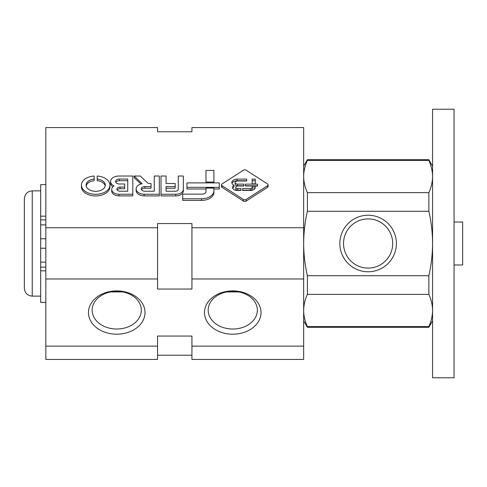 <?xml version="1.0" encoding="UTF-8"?>
<svg xmlns="http://www.w3.org/2000/svg" width="487" height="487" viewBox="0 0 487 487"><rect width="100%" height="100%" fill="white"/><g stroke="black" fill="none" stroke-linecap="round" stroke-linejoin="round"><path stroke-width="0.73" d="M219.26 187.349L219.26 182.893L186.953 182.893L186.953 187.349L219.26 187.349L219.26 188.993L213.909 188.993M186.953 187.349L186.953 188.993L205.983 188.993M213.909 190.794L213.909 188.073L205.983 188.073L205.983 191.628A3.914 2.514 0 0 1 202.306 194.136L182.698 194.136L182.698 200.413L201.515 200.413A12.4 7.969 180 0 0 213.909 192.444L213.909 190.794A12.4 7.969 0 0 1 201.515 198.769L201.515 200.413M182.698 198.769L201.515 198.769M213.909 182.041L213.909 170.42L205.983 170.42L205.983 182.041L213.909 182.041L213.909 182.893M205.983 182.041L205.983 182.893M175.697 194.252A7.628 4.907 0 0 0 183.331 189.346L183.331 190.989A7.628 4.907 180 0 1 175.697 195.896L161.008 195.896L161.008 194.252L175.697 194.252L175.697 195.896M183.331 189.346L183.331 176.02L178.266 176.02L178.266 189.388A2.861 1.838 0 0 1 175.405 191.227L166.073 191.227L166.073 186.551L175.186 186.551L175.186 188.195L166.073 188.195M175.186 186.551L175.186 183.544L166.073 183.544L166.073 176.02L161.008 176.02L161.008 194.252M144.115 194.252L159.304 194.252L159.304 176.02L154.239 176.02L154.239 191.227L144.913 191.227A3.64 2.338 0 0 1 141.273 188.889A3.64 2.338 0 0 1 144.913 186.551L151.067 186.551L151.067 183.544L148.377 183.544L140.256 176.02L134.144 176.02L142.119 183.702A8.376 5.387 0 0 0 136.117 188.871A8.376 5.387 0 0 0 144.115 194.252L144.115 195.896A8.376 5.387 180 0 1 136.117 190.514L136.117 188.871M159.304 194.252L159.304 195.896L144.115 195.896M141.504 189.711A3.64 2.338 180 0 1 144.913 188.195L151.067 188.195L151.067 186.551M134.144 176.02L134.144 177.664L140.962 183.989M118.913 194.252L132.799 194.252L132.799 176.02L118.913 176.02A8.504 5.467 0 0 0 110.555 181.487A8.504 5.467 0 0 0 114.074 185.912A7.506 4.821 0 0 0 111.706 189.431A7.506 4.821 0 0 0 118.913 194.252L118.913 195.896A7.506 4.821 180 0 1 111.706 191.074L111.706 189.431M112.85 186.868A8.504 5.467 180 0 1 110.555 183.13L110.555 181.487M132.799 194.252L132.799 195.896L118.913 195.896M124.672 187.063L120.112 187.063A3.245 2.082 0 0 0 116.868 189.145A3.245 2.082 0 0 0 120.112 191.227L127.734 191.227L127.734 179.039L119.461 179.039A3.853 2.478 0 0 0 115.608 181.517A3.853 2.478 0 0 0 119.461 183.995L124.672 183.995L124.672 188.706L120.112 188.706A3.245 2.082 180 0 0 117.13 189.967M115.827 182.339A3.853 2.478 180 0 1 119.461 180.683L127.734 180.683M97.199 179.039A9.6 6.173 0 0 1 105.283 185.133A9.6 6.173 0 0 1 95.683 191.306A9.6 6.173 0 0 1 86.077 185.133A9.6 6.173 0 0 1 94.168 179.039L94.168 176.02A14.263 9.168 0 0 0 81.42 185.133A14.263 9.168 0 0 0 95.683 194.301A14.263 9.168 0 0 0 109.94 185.133A14.263 9.168 0 0 0 97.199 176.02L97.199 180.683A9.6 6.173 180 0 1 105.198 185.955M109.94 185.133L109.94 186.783A14.263 9.168 180 0 1 95.683 195.944A14.263 9.168 180 0 1 81.42 186.783L81.42 185.133M86.162 185.955A9.6 6.173 180 0 1 94.168 180.683L94.168 179.039M267.546 185.693A1.905 1.224 0 0 0 268.106 184.829A1.905 1.224 0 0 0 267.546 183.964L246.136 170.2A1.905 1.224 0 0 0 243.439 170.2L222.035 183.964A1.905 1.224 0 0 0 221.475 184.829A1.905 1.224 0 0 0 222.035 185.693L243.439 199.457A1.905 1.224 0 0 0 246.136 199.457L267.546 185.693L267.546 187.343L246.136 201.101A1.905 1.224 180 0 1 243.439 201.101L222.035 187.343A1.905 1.224 180 0 1 221.475 186.472L221.475 184.829M268.106 184.829L268.106 186.472A1.905 1.224 180 0 1 267.546 187.343M235.124 182.564A2.453 1.577 0 0 1 237.577 180.987L246.69 180.987L246.69 179.113L237.12 179.113A5.375 3.458 0 0 0 231.842 182.57A5.375 3.458 0 0 0 233.973 185.322A4.645 2.983 0 0 0 232.555 187.471A4.645 2.983 0 0 0 237.066 190.454L240.974 190.454L240.974 188.585L237.759 188.585A2.003 1.291 0 0 1 235.757 187.294A2.003 1.291 0 0 1 237.759 186.004L243.865 186.004L243.865 184.141L237.577 184.141L237.577 185.784A2.453 1.577 180 0 1 235.124 184.208L235.124 182.564A2.453 1.577 0 0 0 237.577 184.141M237.759 188.585L237.759 190.228A2.003 1.291 180 0 1 235.757 188.938L235.757 187.294M232.737 188.292A4.645 2.983 180 0 1 233.973 186.971L233.973 185.322M232.001 183.392A5.375 3.458 180 0 1 237.12 180.762L246.69 180.762M237.12 179.113L237.12 180.762M245.399 186.004L257.513 186.004L257.513 184.141L245.399 184.141L245.399 186.004M237.577 185.784L243.865 185.784M237.759 190.228L240.974 190.228M255.279 183.855L255.279 179.113L252.156 179.113L252.156 183.855L255.279 183.855M255.279 186.29L252.156 186.29L252.156 187.355A1.905 1.224 0 0 1 250.251 188.585L242.587 188.585L242.587 190.454L250.513 190.454A4.767 3.068 0 0 0 255.279 187.392L255.279 186.29L255.279 187.392M242.587 190.228L250.251 190.228A1.905 1.224 180 0 0 252.156 189.005L252.156 187.355L252.156 187.933L255.2 187.933M245.399 185.784L257.513 185.784M252.156 180.762L255.279 180.762M122.779 291.926L110.695 291.926M238.794 291.926L226.717 291.926M157.557 131.776L191.933 131.776L157.557 131.776L157.557 127.564L45.833 127.564L45.833 359.436L157.557 359.436L157.557 346.123L45.833 346.123M191.933 131.776L191.933 127.564L303.657 127.564L303.657 359.436L191.933 359.436L191.933 336.06L157.557 336.06L157.557 346.123M45.833 227.764L157.557 227.764L157.557 289.047L191.933 289.047L191.933 278.984L303.657 278.984M303.657 227.764L191.933 227.764L191.933 223.551L157.557 223.551L157.557 227.764M232.756 290.897A28.27 21.653 0 0 1 257.239 323.38A28.27 21.653 0 0 1 208.278 323.38A28.27 21.653 0 0 1 232.756 290.897M116.734 290.897A28.27 21.653 0 0 1 141.218 323.38A28.27 21.653 0 0 1 92.256 323.38A28.27 21.653 0 0 1 116.734 290.897M191.933 346.123L303.657 346.123M45.833 278.984L157.557 278.984M191.933 227.764L191.933 278.984M116.734 291.354A24.587 18.835 0 0 1 141.327 310.189A24.587 18.835 0 0 1 116.734 329.023A24.587 18.835 0 0 1 92.146 310.189A24.587 18.835 0 0 1 116.734 291.354M232.756 291.354A24.587 18.835 0 0 1 257.349 310.189A24.587 18.835 0 0 1 232.756 329.023A24.587 18.835 0 0 1 208.168 310.189A24.587 18.835 0 0 1 232.756 291.354M45.833 238.776L40.677 238.776L40.677 219.868L45.833 219.868M45.833 184.628L40.677 184.628L40.677 219.868M45.833 302.372L40.677 302.372L40.677 270.821L45.833 270.821M40.677 238.776L40.677 270.821M40.677 248.224L45.833 248.224M40.677 267.132L45.833 267.132M307.382 326.6L307.382 327.294L428.852 327.294L428.852 326.6C431.275 321.268 432.517 315.899 432.572 310.487C432.511 315.893 431.269 321.262 428.852 326.6L307.382 326.6C304.953 321.268 303.718 315.899 303.657 310.487C303.724 305.075 304.959 299.706 307.382 294.373L428.852 294.373C431.275 299.7 432.517 305.075 432.572 310.487M307.382 294.373L307.382 275.727C304.972 265.19 303.73 254.451 303.657 243.5C303.73 232.549 304.972 221.81 307.382 211.273L428.852 211.273C431.263 221.81 432.499 232.549 432.572 243.5C432.499 254.451 431.257 265.19 428.852 275.727L428.852 294.373M303.657 176.513C303.724 171.107 304.959 165.738 307.382 160.4C304.953 165.732 303.718 171.101 303.657 176.513C303.718 181.925 304.953 187.3 307.382 192.627L307.382 211.273M303.657 166.152L307.382 159.706L307.382 160.4L428.852 160.4C431.275 165.732 432.517 171.101 432.572 176.513C432.511 181.925 431.269 187.294 428.852 192.627L428.852 211.273M307.382 275.727L428.852 275.727M307.382 159.706L428.852 159.706L428.852 160.4M24.35 198.757L24.35 288.243L24.35 198.757C24.819 193.96 27.449 191.33 32.245 190.861L40.677 190.861M307.382 192.627L428.852 192.627M432.572 109.216L432.572 377.784L454.054 377.784L454.054 109.216L432.572 109.216M454.054 222.017L462.65 222.017L462.65 264.983L454.054 264.983M368.117 215.23A28.27 28.27 0 0 1 392.595 257.635A28.27 28.27 0 0 1 343.633 257.635A28.27 28.27 0 0 1 368.117 215.23M368.117 218.913A24.587 24.587 0 0 1 389.411 255.797A24.587 24.587 0 0 1 346.817 255.797A24.587 24.587 0 0 1 368.117 218.913M144.913 186.551L144.913 188.195M120.112 187.063L120.112 188.706M119.461 179.039L119.461 180.683M222.035 185.693L222.035 187.343M246.136 199.457L246.136 201.101M243.439 199.457L243.439 201.101M250.251 188.585L250.251 190.228M40.677 224.86L45.833 224.86M40.677 262.14L45.833 262.14M40.677 216.179L45.833 216.179M32.245 190.861L32.245 296.139C27.449 295.67 24.819 293.04 24.35 288.243M157.557 355.224L191.933 355.224M303.657 320.848L307.382 327.294M432.572 166.152L428.852 159.706M432.572 320.848L428.852 327.294M32.245 296.139L40.677 296.139"/></g></svg>
